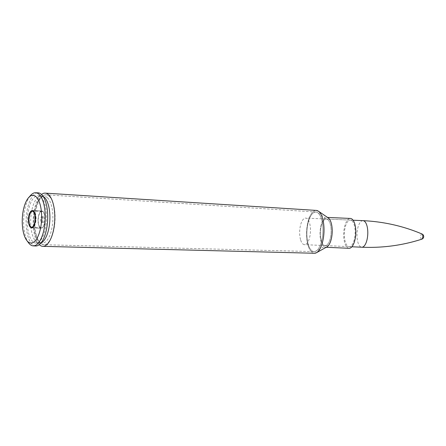 <?xml version="1.0" encoding="UTF-8"?>
<svg xmlns="http://www.w3.org/2000/svg" width="446" height="446" viewBox="0 0 446 446"><rect width="100%" height="100%" fill="white"/><g stroke="black" fill="none" stroke-linecap="round" stroke-linejoin="round"><path stroke-width="0.33" stroke-dasharray="2.23 1.67" d="M35.719 245.975A26.593 10.749 92.6 0 1 26.169 218.93A26.593 10.749 92.6 0 1 38.094 192.845M40.954 197.138A23.666 9.567 92.6 0 1 46.172 223.652A23.666 9.567 92.6 0 1 35.853 243.053A23.666 9.567 92.6 0 1 27.345 218.986A23.666 9.567 92.6 0 1 37.96 195.766A23.666 9.567 92.6 0 1 40.954 197.138M41.104 242.841A23.666 9.567 92.6 0 1 39.237 243.209A23.666 9.567 92.6 0 1 36.187 241.788A23.666 9.567 92.6 0 1 30.735 219.137A23.666 9.567 92.6 0 1 38.183 197.06A23.666 9.567 92.6 0 1 41.35 195.917A23.666 9.567 92.6 0 1 43.173 196.446M39.359 244.737A26.632 10.765 92.6 0 1 33.221 219.248A26.632 10.765 92.6 0 1 41.606 194.406M349.084 248.299A14.941 6.043 92.6 0 1 343.715 233.107A14.941 6.043 92.6 0 1 350.417 218.445M352.022 220.865A13.296 5.374 92.6 0 1 354.949 235.756A13.296 5.374 92.6 0 1 349.157 246.655A13.296 5.374 92.6 0 1 344.379 233.135A13.296 5.374 92.6 0 1 350.339 220.095A13.296 5.374 92.6 0 1 352.022 220.865M43.569 216.973A2.882 1.165 92.6 0 1 44.204 220.201A2.882 1.165 92.6 0 1 42.944 222.565A2.882 1.165 92.6 0 1 41.913 219.633A2.882 1.165 92.6 0 1 43.206 216.806A2.882 1.165 92.6 0 1 43.569 216.973M42.063 216.907A2.882 1.165 92.6 0 1 42.699 220.134A2.882 1.165 92.6 0 1 41.445 222.498A2.882 1.165 92.6 0 1 40.408 219.566A2.882 1.165 92.6 0 1 41.701 216.739A2.882 1.165 92.6 0 1 42.063 216.907M43.05 211.482A8.641 3.496 92.6 0 1 44.957 221.166A8.641 3.496 92.6 0 1 41.188 228.257A8.641 3.496 92.6 0 1 38.077 219.465A8.641 3.496 92.6 0 1 41.957 210.986A8.641 3.496 92.6 0 1 43.05 211.482M28.616 242.914A26.593 10.749 92.6 0 1 23.683 218.819A26.593 10.749 92.6 0 1 30.741 195.259M300.699 240.165A13.296 5.374 -87.4 0 0 304.467 244.664A13.296 5.374 -87.4 0 0 310.433 231.619A13.296 5.374 -87.4 0 0 305.655 218.1A13.296 5.374 -87.4 0 0 300.387 225.804A13.296 5.374 -87.4 0 0 300.699 240.165M422.027 234.005A2.62 1.059 -87.4 0 0 420.873 235.315A2.62 1.059 -87.4 0 0 420.89 238.32A2.62 1.059 -87.4 0 0 421.793 239.184M40.062 227.27A8.234 3.328 -87.4 0 0 41.205 227.845A8.234 3.328 -87.4 0 0 44.895 219.766A8.234 3.328 -87.4 0 0 41.941 211.393A8.234 3.328 -87.4 0 0 38.367 218.005A8.234 3.328 -87.4 0 0 40.062 227.27M39.984 227.65A8.641 3.496 92.6 0 1 38.205 217.927A8.641 3.496 92.6 0 1 41.957 210.986A8.641 3.496 92.6 0 1 45.063 219.778A8.641 3.496 92.6 0 1 41.188 228.257A8.641 3.496 92.6 0 1 39.984 227.65M314.408 253.261A21.447 8.669 92.6 0 1 306.636 231.452A21.447 8.669 92.6 0 1 316.32 210.417M315.367 253.155A21.447 8.669 92.6 0 1 306.636 231.452A21.447 8.669 92.6 0 1 317.262 210.607M326.873 246.906A14.941 6.043 92.6 0 1 325.463 247.246L326.946 246.867A14.941 6.043 92.6 0 1 320.094 232.054A14.941 6.043 92.6 0 1 328.239 217.904L326.795 217.392A14.941 6.043 92.6 0 1 328.167 217.86M326.204 247.279L325.463 247.246A14.941 6.043 92.6 0 1 320.094 232.054A14.941 6.043 92.6 0 1 326.795 217.392L327.537 217.425M328.016 219.789A13.296 5.374 92.6 0 1 330.949 234.685A13.296 5.374 92.6 0 1 325.151 245.584A13.296 5.374 92.6 0 1 320.373 232.065A13.296 5.374 92.6 0 1 326.338 219.019A13.296 5.374 92.6 0 1 328.016 219.789A13.296 5.374 92.6 0 1 331.083 233.068A13.296 5.374 92.6 0 1 326.466 245.25A13.296 5.374 92.6 0 1 320.373 232.065A13.296 5.374 92.6 0 1 327.62 219.477A13.296 5.374 92.6 0 1 328.016 219.789M318.288 213.182A19.802 8.006 92.6 0 1 322.859 232.963A19.802 8.006 92.6 0 1 315.985 251.098A19.802 8.006 92.6 0 1 306.904 231.463A19.802 8.006 92.6 0 1 317.697 212.709A19.802 8.006 92.6 0 1 318.288 213.182A19.808 8.006 92.6 0 1 322.659 235.293A19.808 8.006 92.6 0 1 314.079 251.605A19.808 8.006 92.6 0 1 306.898 231.463A19.808 8.006 92.6 0 1 315.84 212.034A19.808 8.006 92.6 0 1 318.282 213.177M49.205 196.273A24.965 10.096 92.6 0 1 54.713 224.148A24.965 10.096 92.6 0 1 43.898 244.715A24.965 10.096 92.6 0 1 34.849 219.32A24.965 10.096 92.6 0 1 46.122 194.83A24.965 10.096 92.6 0 1 49.205 196.273M47.393 197.729A23.348 9.438 92.6 0 1 48.859 237.473A23.348 9.438 92.6 0 1 33.952 223.903A23.348 9.438 92.6 0 1 47.393 197.729M362.988 220.659A13.296 5.374 -87.4 0 0 357.72 228.363A13.296 5.374 -87.4 0 0 358.032 242.724A13.296 5.374 -87.4 0 0 361.801 247.223M30.852 226.624A7.983 3.228 92.6 0 1 30.545 212.954A7.983 3.228 92.6 0 1 35.557 218.038A7.983 3.228 92.6 0 1 30.852 226.624M31.03 226.863A8.234 3.328 -87.4 0 0 32.179 227.443A8.234 3.328 -87.4 0 0 35.87 219.365A8.234 3.328 -87.4 0 0 32.909 210.991A8.234 3.328 -87.4 0 0 29.336 217.603A8.234 3.328 -87.4 0 0 31.03 226.863M30.958 227.248A8.641 3.496 -87.4 0 0 32.157 227.85A8.641 3.496 -87.4 0 0 36.037 219.371A8.641 3.496 -87.4 0 0 32.932 210.579A8.641 3.496 -87.4 0 0 29.18 217.525A8.641 3.496 -87.4 0 0 30.958 227.248M35.853 243.053L39.237 243.209M37.96 195.766L41.35 195.917M36.187 241.788L39.298 244.676M38.183 197.06L41.539 194.462M350.339 220.095L326.338 219.019L327.62 219.477L317.697 212.709L315.84 212.034L46.122 194.83C42.827 195.103 40.385 196.77 38.791 199.836C35.245 205.154 32.72 217.458 34.258 229.177C34.805 233.141 35.747 236.475 37.09 239.173L39.248 242.379C39.315 243.07 40.865 243.85 43.898 244.715L314.079 251.605L315.985 251.098L326.466 245.25L325.151 245.584L349.157 246.655M41.445 222.498L42.944 222.565M41.701 216.739L43.206 216.806M31.555 227.828L41.188 228.257L31.833 227.811M32.329 210.557L41.957 210.986L32.603 210.596M353.093 220.218L305.655 218.1M351.911 246.777L304.467 244.664M41.941 211.393L32.909 210.991L30.83 212.385C29.614 213.773 29.057 216.962 29.157 221.941C29.793 225.191 30.373 226.813 30.902 226.808L32.179 227.443L41.205 227.845"/><path stroke-width="0.67" d="M28.633 197.606L30.741 195.259A26.593 10.749 92.6 0 1 35.613 192.739L38.094 192.845A26.593 10.749 92.6 0 1 41.456 194.389A26.593 10.749 92.6 0 1 47.315 224.176A26.593 10.749 92.6 0 1 35.719 245.975L33.238 245.863A26.593 10.749 92.6 0 1 28.616 242.914L26.727 240.394A23.872 9.65 92.6 0 1 22.3 218.757A23.872 9.65 92.6 0 1 28.633 197.606A23.872 9.65 92.6 0 1 36.026 196.719A23.872 9.65 92.6 0 1 40.452 228.681A23.872 9.65 92.6 0 1 26.727 240.394M43.173 196.446A23.666 9.567 92.6 0 1 44.338 197.288A23.666 9.567 92.6 0 1 49.762 221.523A23.666 9.567 92.6 0 1 41.104 242.841M41.539 194.462L41.606 194.406A26.632 10.765 92.6 0 1 45.247 193.129A26.632 10.765 92.6 0 1 48.53 194.662A26.632 10.765 92.6 0 1 54.412 224.399A26.632 10.765 92.6 0 1 42.872 246.337A26.632 10.765 92.6 0 1 39.359 244.737L39.298 244.676M327.537 217.425L350.417 218.445A14.941 6.043 92.6 0 1 352.301 219.315A14.941 6.043 92.6 0 1 355.596 236.051A14.941 6.043 92.6 0 1 349.084 248.299L326.204 247.279M33.422 211.053A8.641 3.496 92.6 0 1 35.323 220.737A8.641 3.496 92.6 0 1 31.555 227.828A8.641 3.496 92.6 0 1 28.449 219.036A8.641 3.496 92.6 0 1 32.329 210.557A8.641 3.496 92.6 0 1 33.422 211.053M35.613 192.739A26.593 10.749 92.6 0 1 38.975 194.278A26.593 10.749 92.6 0 1 44.834 224.065A26.593 10.749 92.6 0 1 33.238 245.863M421.793 239.184A2.62 1.059 -87.4 0 0 421.799 239.184A2.62 1.059 -87.4 0 0 422.814 236.636A2.62 1.059 -87.4 0 0 422.027 234.005L422.027 234.005A2.771 2.771 0 0 1 421.793 239.184C402.476 245.411 382.478 248.093 361.801 247.223A13.296 5.374 -87.4 0 0 367.766 234.178A13.296 5.374 -87.4 0 0 362.988 220.659C383.66 221.634 403.34 226.083 422.027 234.005M317.262 210.607A21.447 8.669 92.6 0 1 318.327 211.148L316.32 210.417A21.447 8.669 92.6 0 1 318.962 211.655A21.447 8.669 92.6 0 1 323.696 235.6A21.447 8.669 92.6 0 1 314.408 253.261L42.872 246.337M328.167 217.86A14.941 6.043 92.6 0 1 328.685 218.261A14.941 6.043 92.6 0 0 328.239 217.904L318.327 211.148A21.447 8.669 92.6 0 1 318.968 211.655A21.447 8.669 92.6 0 1 323.913 233.074A21.447 8.669 92.6 0 1 316.47 252.715A21.447 8.669 92.6 0 1 315.367 253.155M326.873 246.906A14.941 6.043 92.6 0 0 332.131 233.275A14.941 6.043 92.6 0 0 328.685 218.261A14.941 6.043 92.6 0 1 332.131 233.186A14.941 6.043 92.6 0 1 326.946 246.867L316.47 252.715L314.408 253.261M30.479 226.607A7.983 3.228 92.6 0 1 30.166 212.937A7.983 3.228 92.6 0 1 35.184 218.022A7.983 3.228 92.6 0 1 30.479 226.607M316.32 210.417L45.247 193.129M362.988 220.659L353.093 220.218M361.801 247.223L351.911 246.777M32.932 210.579C31.705 211.187 31.343 209.704 29.336 214.794C27.658 218.456 29.369 227.098 30.612 227.098L32.157 227.85"/></g></svg>
